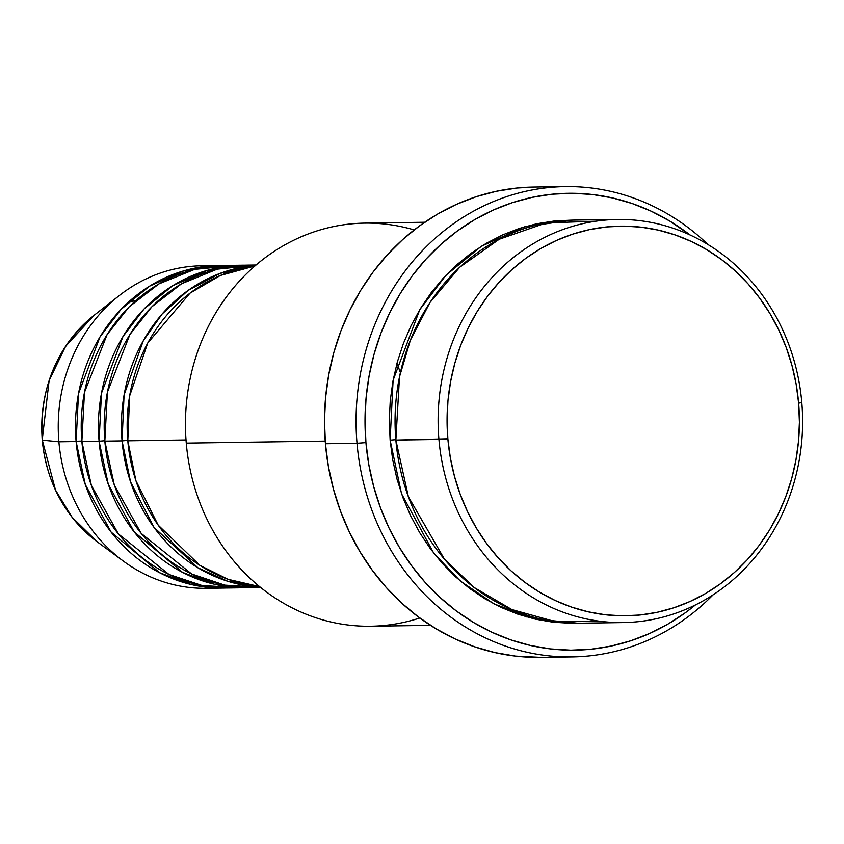 <?xml version="1.0" encoding="UTF-8"?>
<svg xmlns="http://www.w3.org/2000/svg" width="844" height="844" viewBox="0 0 844 844"><rect width="100%" height="100%" fill="white"/><g stroke="black" fill="none" stroke-linecap="round" stroke-linejoin="round"><path stroke-width="1.27" d="M136.2 300.264L129.892 302.12M218.934 265.554A161.267 145.79 -90.8 0 1 221.803 265.543L184.045 270.766L149.515 286.19L121.072 309.337L100.003 336.872L78.524 393.504L76.118 441.549L81.826 441.064L58.89 441.802L76.118 441.549A161.267 145.79 -90.8 0 0 223.607 588.046A161.267 145.79 -90.8 0 0 226.477 587.973L191.63 584.597L159.6 572.717L111.144 532.121L85.286 484.519L76.118 441.549A161.267 145.79 -90.8 0 1 218.934 265.554L201.705 265.797A161.267 145.79 89.2 0 0 58.89 441.802L42.2 440.135L49.11 380.633L65.494 346.494L93.927 315.445A137.393 124.216 89.2 0 0 42.306 440.167L58.89 441.802A161.267 145.79 -90.8 0 1 119.479 295.411A161.267 145.79 -90.8 0 1 210.325 265.955M127.803 440.811L135.926 480.711L158.187 525.137L199.859 565.343L228.007 579.311L259.562 586.58A161.267 145.79 89.2 0 1 127.803 440.811L186.018 439.967L127.803 440.811A161.267 145.79 89.2 0 1 254.92 265.965L220.421 275.45L189.995 293.163L147.689 343.118L129.628 395.994L127.803 440.811M256.027 265.016L247.64 265.132A161.267 145.79 89.2 0 0 104.835 441.138L122.063 440.884A161.267 145.79 -90.8 0 0 260.311 587.192L227.542 581.178L198.023 567.854L154.019 527.416L130.546 481.861L122.063 440.884A161.267 145.79 -90.8 0 1 255.648 265.343L219.936 273.435L188.064 290.442L162.238 313.884L143.29 340.754L124.079 394.95L122.063 440.884L104.835 441.138L114.299 484.962L141.222 533.429L191.651 573.983L224.747 585.124L260.395 587.266M241.901 265.216L224.673 265.47A161.267 145.79 89.2 0 0 81.868 441.475L99.086 441.222A161.267 145.79 -90.8 0 0 246.575 587.709A161.267 145.79 -90.8 0 0 249.444 587.635L214.598 584.259L182.568 572.39L134.112 531.794L108.254 484.182L99.086 441.222L104.793 440.737L99.086 441.222A161.267 145.79 -90.8 0 1 241.901 265.216A161.267 145.79 -90.8 0 1 244.771 265.206L207.012 270.428L172.482 285.852L144.039 308.999L122.981 336.534L101.491 393.167L99.086 441.222L81.868 441.475L91.352 485.374L118.392 533.936L169.022 574.479L202.222 585.546L237.955 587.551M617.449 219.461L574.374 220.084A201.579 182.241 89.2 0 0 395.868 440.083L447.858 438.806A194.858 176.164 -90.8 0 1 606.604 226.941A194.858 176.164 -90.8 0 1 798.624 403.147L801.8 402.567A201.579 182.241 89.2 0 0 603.154 220.284A201.579 182.241 89.2 0 0 438.933 439.46A201.579 182.241 -90.8 0 1 617.449 219.461A201.579 182.241 -90.8 0 1 801.8 402.567A201.579 182.241 -90.8 0 1 623.283 622.566A201.579 182.241 -90.8 0 1 438.933 439.46L395.868 440.083L408.38 496.747L444.461 559.213L474.244 587.551L511.886 609.568L555.542 621.701L601.73 621.469M424.68 222.246L364.777 223.122A201.579 182.241 89.2 0 0 186.271 443.121A201.579 182.241 -90.8 0 1 414.193 229.927M357.012 443.279L365.937 442.625A228.45 206.537 -90.8 0 1 467.639 223.955A228.45 206.537 -90.8 0 1 690.033 234.98L669.577 220.959L651.283 211.243L632.23 203.552L612.586 197.96L592.541 194.521L572.306 193.276L552.05 194.225L531.994 197.38L512.308 202.676L493.202 210.093L474.845 219.545L457.427 230.95L441.106 244.18L426.03 259.129L412.368 275.64L400.235 293.564L389.749 312.713L381.024 332.916L374.124 353.974L369.123 375.685L366.074 397.841L365.009 420.228L365.937 442.625L368.839 464.822L373.692 486.608L380.444 507.761L389.052 528.091L399.402 547.397L411.418 565.491L424.975 582.202L439.946 597.362L456.182 610.834L473.537 622.492L491.83 632.209L510.884 639.9L530.528 645.491L550.573 648.92L570.808 650.165L591.064 649.215L611.119 646.071L630.795 640.765L649.912 633.348L668.269 623.895L685.687 612.501L695.393 604.958A228.45 206.537 -90.8 0 1 487.969 630.362A228.45 206.537 -90.8 0 1 365.937 442.625L357.012 443.279A235.17 212.614 -90.8 0 1 565.28 186.619A235.17 212.614 -90.8 0 1 707.989 244.56A235.17 212.614 89.2 0 0 471.363 212.361A235.17 212.614 89.2 0 0 357.012 443.279L325.425 443.744L357.012 443.279A235.17 212.614 89.2 0 0 492.812 641.208A235.17 212.614 89.2 0 0 713.074 594.862A235.17 212.614 -90.8 0 1 572.095 656.917A235.17 212.614 -90.8 0 1 357.012 443.279M571.504 220.147L524.419 226.857L481.418 246.237L446.012 275.197L419.816 309.579L393.104 380.222L390.128 440.167L392.682 459.758L396.965 478.97L402.936 497.643L410.522 515.578L419.658 532.617L430.261 548.579L442.224 563.317L455.433 576.705L469.76 588.584L485.068 598.871L501.209 607.448L518.026 614.232L535.36 619.158L553.042 622.197L570.903 623.294L577.349 623.21L533.914 618.821L494.014 603.893L460.223 580.957L433.721 553.136L401.533 493.751L390.128 440.167L395.836 439.682L390.128 440.167L389.306 420.407L390.255 400.657L392.945 381.108L397.345 361.949L403.432 343.371L411.144 325.541L420.386 308.64L431.094 292.826L443.153 278.256L456.446 265.069L470.857 253.39L486.228 243.336L502.423 234.991L519.282 228.45L536.647 223.765L554.35 220.991L572.211 220.157M526.55 616.911L533.313 617.112L526.54 616.901M419.816 617.998A201.579 182.241 -90.8 0 1 186.271 443.121L325.214 441.106L186.271 443.121A201.579 182.241 89.2 0 0 370.621 626.237L430.514 625.362M565.28 186.619L533.693 187.073A235.17 212.614 89.2 0 0 325.425 443.744A235.17 212.614 89.2 0 0 540.508 657.37L572.095 656.917M233.292 265.628L194.658 269.373L158.894 283.911L129.185 306.826L107.082 334.625L84.463 392.407L81.868 441.475A161.267 145.79 89.2 0 0 229.346 587.962L246.575 587.709M214.988 587.888A161.267 145.79 -90.8 0 1 123.329 561.081A161.267 145.79 -90.8 0 1 58.89 441.802A161.267 145.79 89.2 0 0 206.379 588.289L223.607 588.046M42.306 440.167A137.393 124.216 89.2 0 0 97.208 541.795L72.004 517.15L55.493 490.047L42.306 440.167M447.858 438.806L450.327 457.733L454.473 476.311L460.233 494.362L467.565 511.707L476.406 528.165L486.65 543.599L498.213 557.852L510.989 570.787L524.831 582.276L539.632 592.214L555.236 600.506L571.494 607.068L588.247 611.826L605.338 614.759L622.598 615.825L639.868 615.012L656.98 612.333L673.765 607.807L690.065 601.477L705.721 593.416L720.586 583.689L734.512 572.401L747.362 559.656L759.02 545.572L769.369 530.285L778.305 513.943L785.753 496.715L791.64 478.759L795.903 460.233L798.498 441.338L799.405 422.243L798.624 403.147L796.145 384.21L792.01 365.631L786.239 347.58L778.906 330.247L770.076 313.778L759.822 298.343L748.259 284.09L735.493 271.156L721.641 259.667L706.85 249.729L691.247 241.447L674.989 234.885L658.236 230.117L641.134 227.184L623.874 226.118L606.604 226.941L589.492 229.621L572.707 234.147L556.407 240.466L540.751 248.526L525.896 258.253L511.97 269.542L499.12 282.297L487.463 296.381L477.113 311.658L468.167 327.999L460.718 345.228L454.842 363.194L450.58 381.71L447.974 400.605L447.067 419.7L447.858 438.806L438.933 439.46A201.579 182.241 89.2 0 0 637.579 621.743A201.579 182.241 89.2 0 0 801.8 402.567L798.624 403.147A194.858 176.164 -90.8 0 1 639.868 615.012A194.858 176.164 -90.8 0 1 447.858 438.806M595.938 221.181L546.173 222.922L499.215 239.253L459.653 267.305L429.986 302.479L410.395 340.153L399.497 376.835L395.868 440.083A201.579 182.241 89.2 0 0 580.218 623.199L623.283 622.566M540.677 657.37L515.494 656.104L494.869 652.57L474.644 646.81L455.022 638.897L436.2 628.896L418.339 616.901L401.628 603.027L386.214 587.424L372.257 570.217L359.892 551.596L349.226 531.72L340.375 510.799L333.412 489.014L328.421 466.595L325.425 443.744L324.486 420.681L325.584 397.64L328.717 374.831L333.855 352.486L340.955 330.806L349.954 310.012L360.736 290.294L373.227 271.842L387.301 254.846L402.81 239.464L419.616 225.833L437.551 214.102L456.446 204.375L476.111 196.736L496.377 191.272L517.024 188.043L533.851 187.073M255.732 265.269L217.182 269.152L181.534 283.774L151.931 306.71L129.923 334.498L107.41 392.165L104.835 441.138A161.267 145.79 89.2 0 0 252.314 587.624L260.701 587.508M127.771 440.399L122.063 440.884M123.329 561.081L97.208 541.795C64.999 516.887 46.663 483.011 42.2 440.135C39.278 388.483 56.516 346.916 93.927 315.445L119.479 295.411M400.404 372.584L396.975 363.3"/></g></svg>
